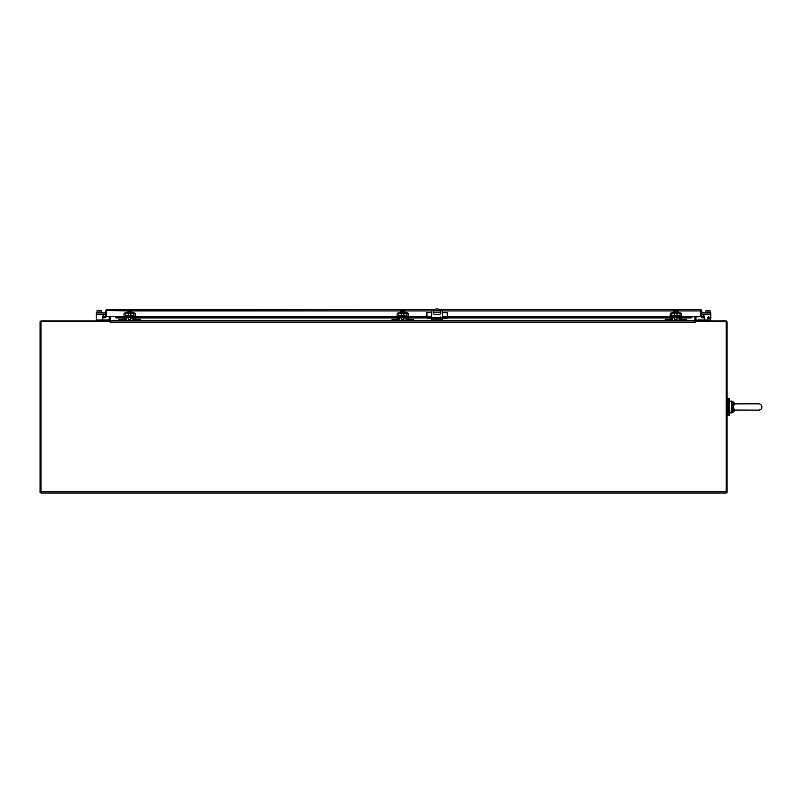 <?xml version="1.0" encoding="UTF-8"?>
<svg xmlns="http://www.w3.org/2000/svg" width="802" height="802" viewBox="0 0 802 802"><rect width="100%" height="100%" fill="white"/><g stroke="black" fill="none" stroke-linecap="round" stroke-linejoin="round"><path stroke-width="1.2" d="M41.002 492.468L40.1 492.468L40.1 322.234A1.363 1.363 0 0 1 41.463 320.87L110.125 320.87L110.125 322.234M110.405 316.65L110.405 320.419A1.363 1.363 0 0 1 110.125 321.251M109.503 316.65L109.042 320.87M695.184 322.234L694.903 320.87L110.405 320.87L110.405 322.234L695.184 322.234L695.184 321.442L726.171 321.442L726.171 491.686L41.002 491.686L41.002 493.05L726.171 493.05L726.171 491.686M110.125 321.442L41.002 321.442L41.002 491.686M118.987 320.419L110.405 320.87M694.903 320.87L694.903 316.65M695.184 321.442L695.184 320.87L725.71 320.87A1.363 1.363 0 0 1 727.073 322.234L727.073 492.468L726.171 492.468M695.184 321.251A1.363 1.363 0 0 1 694.903 320.419L686.482 320.419M696.266 320.87L695.805 316.65M729.309 398.634L729.309 415.316L728.266 415.316L728.266 398.634L729.309 398.634M673.991 316.329L673.991 317.231L677.71 317.231L677.71 316.329M686.482 320.87L686.482 319.968L680.547 319.968L680.046 316.76A1.363 1.363 0 0 0 678.682 315.417L673.018 315.417A1.363 1.363 0 0 0 671.655 316.76L671.144 319.968L665.219 319.968L665.219 319.356L669.379 319.356L669.379 319.968M665.219 319.968L665.219 320.469M671.765 320.72L671.144 320.87A1.363 1.363 0 0 0 672.507 319.537L673.018 316.329L678.682 316.329L679.184 319.537A1.363 1.363 0 0 0 680.547 320.87L679.926 320.72M671.605 319.517L671.595 313.712L680.096 313.712L680.086 319.517M671.765 316.239L671.655 316.76M680.046 316.76L679.926 316.239M682.312 319.968L682.312 319.356L686.482 319.356L686.482 319.968M127.759 316.329L127.759 317.231L131.478 317.231L131.478 316.329M133.703 320.72L134.315 320.87A1.363 1.363 0 0 1 132.952 319.537L132.45 316.329L126.786 316.329L126.285 319.537A1.363 1.363 0 0 1 124.922 320.87L121.373 320.87L121.373 319.968L118.987 319.968L118.987 319.356L123.147 319.356L123.147 319.968M118.987 319.968L118.987 320.87M134.315 320.87L140.25 320.87L140.25 319.968L134.315 319.968L133.814 316.76A1.363 1.363 0 0 0 132.45 315.417L126.786 315.417A1.363 1.363 0 0 0 125.423 316.76L124.922 319.968L121.373 319.968M124.922 320.87L125.533 320.72M125.373 319.517L125.373 313.712L133.864 313.712L133.864 319.517M125.533 316.239L125.423 316.76M133.814 316.76L133.703 316.239M136.089 319.968L136.089 319.356L140.25 319.356L140.25 319.968M400.87 316.329L400.87 317.231L404.589 317.231L404.589 316.329M406.815 320.72L407.436 320.87A1.363 1.363 0 0 1 406.073 319.537L405.561 316.329L399.897 316.329L399.396 319.537A1.363 1.363 0 0 1 398.033 320.87L392.098 320.87L392.098 319.356L396.268 319.356L396.268 319.968M413.361 320.87L413.361 319.968L407.436 319.968L406.925 316.76A1.363 1.363 0 0 0 405.561 315.417L399.897 315.417A1.363 1.363 0 0 0 398.534 316.76L398.033 319.968L392.098 319.968M398.033 320.87L398.654 320.72M398.494 319.517L398.484 313.712L406.985 313.712L406.975 319.517M398.654 316.239L398.534 316.76M406.925 316.76L406.815 316.239M409.2 319.968L409.2 319.356L413.361 319.356L413.361 319.968M674.683 317.231L674.683 319.356L677.008 319.356L677.008 317.231M674.813 312.379L674.813 310.655L673.55 310.655L673.55 312.379M678.141 312.379L678.141 310.655L676.888 310.655L676.888 312.379M674.813 310.655L675.525 310.655L675.525 311.567L676.888 310.655M678.231 312.81L673.459 312.81M670.231 319.968L670.231 314.173A1.363 1.363 0 0 1 671.595 312.81L680.096 312.81A1.363 1.363 0 0 1 681.459 314.173L681.459 319.968M401.571 317.231L401.571 319.356L403.897 319.356L403.897 317.231M401.692 312.379L401.692 310.655L400.439 310.655L400.439 312.379M405.03 312.379L405.03 310.655L403.767 310.655L403.767 312.379M401.692 310.655L402.414 310.655L402.414 311.567L403.767 310.655M405.12 312.81L400.348 312.81M397.12 319.968L397.12 314.173A1.363 1.363 0 0 1 398.484 312.81L406.985 312.81A1.363 1.363 0 0 1 408.348 314.173L408.348 319.968M128.45 317.231L128.45 319.356L130.786 319.356L130.786 317.231M128.581 312.379L128.581 310.655L127.317 310.655L127.317 312.379M131.919 312.379L131.919 310.655L130.656 310.655L130.656 312.379M128.581 310.655L129.292 310.655L129.292 311.567L130.656 310.655M131.999 312.81L127.237 312.81M124.009 319.968L124.009 314.173A1.363 1.363 0 0 1 125.373 312.81L133.864 312.81A1.363 1.363 0 0 1 135.227 314.173L135.227 319.968M427.205 317.592L427.205 318.254L426.925 317.592L447.185 317.592L447.185 318.254L446.904 317.592M442.634 317.592L442.634 318.254L431.476 318.254L431.476 317.592M431.476 318.254L428.288 318.254L428.288 317.592M427.205 318.254L428.288 318.254M431.697 312.539L426.925 312.539L426.925 316.509L408.348 316.509M442.413 312.539L447.185 312.539L447.185 317.592M445.822 317.592L445.822 318.254L446.904 318.254M445.822 318.254L442.634 318.254M440.869 312.539L433.24 312.539M439.927 309.552L700.397 309.552L701.229 309.843L700.858 316.65L681.459 316.509M124.009 316.509L106.526 316.569L106.526 310.915L106.526 316.539A1.363 1.363 0 0 1 106.526 316.65L106.526 316.569M692.517 316.65L691.174 317.903L681.459 317.903M679.154 317.903L677.008 317.903M674.683 317.903L672.537 317.903M670.231 317.903L447.195 317.903L447.195 316.509L670.231 316.509M426.925 317.903L408.348 317.903M406.043 317.903L403.897 317.903M401.571 317.903L399.426 317.903M397.12 317.903L135.227 317.903M132.931 317.903L130.786 317.903M128.45 317.903L126.305 317.903M124.009 317.903L116.22 317.903L114.866 316.65L106.526 316.65L104.811 317.853L103.067 317.381L103.308 316.509L105.042 316.98L104.811 317.853M691.174 317.903L690.933 316.98M109.503 316.9L105.623 316.579L105.623 310.915A1.363 1.363 0 0 1 106.155 309.843L434.183 309.552M678.141 310.915L700.858 310.915L700.397 309.552L700.858 310.324M701.229 309.843A1.363 1.363 0 0 1 701.76 310.915L701.76 316.579L695.805 316.9M106.987 309.552L106.526 310.915L106.987 309.552M701.76 316.579L702.572 317.853L700.858 316.65A1.363 1.363 0 0 1 700.858 316.539L700.407 310.464M692.517 316.569L700.858 316.569M447.195 316.569L442.413 316.589M106.987 310.464L127.317 310.915M105.623 316.579L105.042 316.98M702.341 316.98L704.086 316.509L704.316 317.381L702.572 317.853M116.45 316.98L116.22 317.903M407.436 316.509L406.905 316.509M405.932 316.509L404.589 316.509M400.87 316.509L399.536 316.509M398.564 316.509L398.023 316.509M397.12 316.509L135.227 316.509M134.325 316.509L133.784 316.509M132.821 316.509L131.478 316.509M127.759 316.509L126.415 316.509M125.453 316.509L124.911 316.509M426.925 317.592L426.925 316.509M680.557 316.509L680.016 316.509M679.043 316.509L677.71 316.509M673.991 316.509L672.647 316.509M671.685 316.509L671.144 316.509M426.925 317.381L408.348 317.381M407.436 317.381L406.935 317.381M406.033 317.381L403.897 317.381M401.571 317.381L399.436 317.381M398.524 317.381L398.023 317.381M397.12 317.381L135.227 317.381M134.325 317.381L133.824 317.381M132.921 317.381L130.786 317.381M128.45 317.381L126.315 317.381M125.413 317.381L124.911 317.381M124.009 317.381L116.45 317.853L124.009 317.853M681.459 317.853L690.933 317.853L681.459 317.381M680.557 317.381L680.056 317.381M679.144 317.381L677.008 317.381M674.683 317.381L672.547 317.381M671.645 317.381L671.144 317.381M670.231 317.381L447.195 317.381M689.129 317.381L689.129 316.509M118.255 316.509L118.255 317.381M710.392 319.637L710.392 320.87L710.392 319.968L699.444 319.968L698.642 319.356L698.001 319.988L698.482 320.469A1.363 1.363 0 0 0 699.444 320.87M710.392 320.87L710.392 319.968M440.037 317.592A0.591 0.591 0 0 1 440.639 317.001A0.591 0.591 0 0 1 441.23 317.592M431.697 317.592L431.697 311.377A7.148 7.148 0 0 1 442.413 311.377L442.413 317.592M435.326 310.444L438.784 310.444A2.085 2.085 0 0 1 440.869 312.529A2.085 2.085 0 0 1 438.784 314.615L435.326 314.615A2.085 2.085 0 0 1 433.24 312.529A2.085 2.085 0 0 1 435.326 310.444M431.697 320.87L431.697 318.254M442.413 320.87L442.413 318.254M705.961 312.379L705.961 310.655L708.006 310.655L708.006 312.379M710.061 312.379L710.061 310.655L708.006 310.655M710.392 312.81L705.62 312.81M703.645 315.727A0.571 0.571 0 0 1 704.216 316.299L704.216 317.031L704.216 316.299A0.571 0.571 0 0 0 703.164 315.988A0.571 0.571 0 0 1 703.645 315.727M701.76 312.81L710.762 312.81L710.762 318.775A1.193 1.193 0 0 1 709.569 319.968M701.76 314.173L710.762 314.173L710.762 318.775M709.209 317.933L708.888 318.775L707.554 318.204L708.647 316.389L709.209 317.933M704.216 318.775L704.216 317.412L704.216 318.775A1.193 1.193 0 0 0 705.409 319.968M702.572 316.91L703.164 315.988M708.597 317.933L707.845 317.933L708.597 316.86L708.597 317.933M96.701 320.87L96.701 319.637M109.092 319.988L108.611 320.469L109.092 319.988L108.45 319.356L107.648 319.968L96.701 319.968M107.648 320.87A1.363 1.363 0 0 0 108.611 320.469M101.132 312.379L101.132 310.655L99.087 310.655L99.087 312.379M97.032 312.379L97.032 310.655L99.087 310.655M96.701 312.81L101.463 312.81M104.46 316.82L103.919 315.988A0.571 0.571 0 0 0 102.867 316.299L102.867 318.775A1.193 1.193 0 0 1 101.674 319.968M97.523 319.968A1.193 1.193 0 0 1 96.33 318.775L96.33 312.81L105.573 312.81L105.573 316.61A0.571 0.571 0 0 1 105.543 316.79M96.33 314.173L105.573 314.173L105.573 316.61M103.919 315.988A0.571 0.571 0 0 0 102.867 316.299L102.867 318.775M735.043 403.747L732.667 403.045L734.532 403.456M735.043 410.203L732.667 410.905L733.349 410.203L732.427 406.975L733.449 406.975L734.301 403.887L733.349 403.747L732.427 406.975L732.076 402.855L731.404 402.704L731.404 411.246L732.667 410.905L732.076 411.105L732.427 406.975L731.404 406.975M731.404 402.704L731.404 401.02L729.309 401.491L729.78 412.94L732.667 412.459L735.284 410.133L732.667 412.459L732.667 410.905L734.532 410.504M758.742 403.817L758.742 403.817C760.657 404.007 761.71 405.06 761.9 406.975C761.71 408.9 760.657 409.952 758.742 410.133L758.742 410.133C760.657 409.952 761.71 408.9 761.9 406.975C761.71 405.06 760.657 404.007 758.742 403.817L734.301 403.887M733.349 410.203L734.301 410.063L733.449 406.975M734.301 410.063L758.742 410.133M735.153 403.817L732.667 403.045L735.153 403.817M733.349 403.747L732.076 402.855M125.934 320.419L133.302 320.419M140.25 320.419L392.098 320.419M399.055 320.419L406.413 320.419M413.361 320.419L431.697 320.419M442.413 320.419L665.219 320.419M672.166 320.419L679.525 320.419M667.595 320.87L667.595 319.968M684.096 320.87L684.096 319.968M669.379 319.828L665.219 319.828M682.312 319.828L686.482 319.828M137.864 320.87L137.864 319.968M123.147 319.828L118.987 319.828M136.089 319.828L140.25 319.828M394.484 320.87L394.484 319.968M410.985 320.87L410.985 319.968M396.268 319.828L392.098 319.828M409.2 319.828L413.361 319.828M680.557 318.775L681.459 318.775M670.231 318.775L671.144 318.775M407.436 318.775L408.348 318.775M397.12 318.775L398.023 318.775M134.325 318.775L135.227 318.775M124.009 318.775L124.911 318.775M426.925 316.589L431.697 316.589M680.557 317.853L680.056 317.853M679.154 317.853L677.008 317.853M674.683 317.853L672.537 317.853M670.231 317.853L447.195 317.853M129.292 310.915L129.944 310.915M131.919 310.915L400.439 310.915M402.414 310.915L403.055 310.915M405.03 310.915L432.138 310.915M434.002 310.915L440.108 310.915M441.972 310.915L673.55 310.915M675.525 310.915L676.176 310.915M106.526 316.539L118.165 316.539M689.229 316.539L700.858 316.539M426.925 317.853L408.348 317.853M406.043 317.853L403.897 317.853M401.571 317.853L399.426 317.853M398.524 317.853L398.023 317.853M397.12 317.853L135.227 317.853M132.921 317.853L130.786 317.853M128.45 317.853L126.315 317.853M708.006 319.968L708.006 320.87M442.413 319.838L431.697 319.838M99.087 320.87L99.087 319.968M732.667 412.459L731.404 412.94L731.404 411.246M732.667 401.501L735.284 403.817L732.667 401.501L732.667 403.045M727.073 399.827L728.266 399.827M727.073 414.123L728.266 414.123M677.008 313.712L677.008 315.417M674.683 313.712L674.683 315.417M403.897 313.712L403.897 315.417M401.571 313.712L401.571 315.417M130.786 313.712L130.786 315.417M128.45 313.712L128.45 315.417"/></g></svg>
